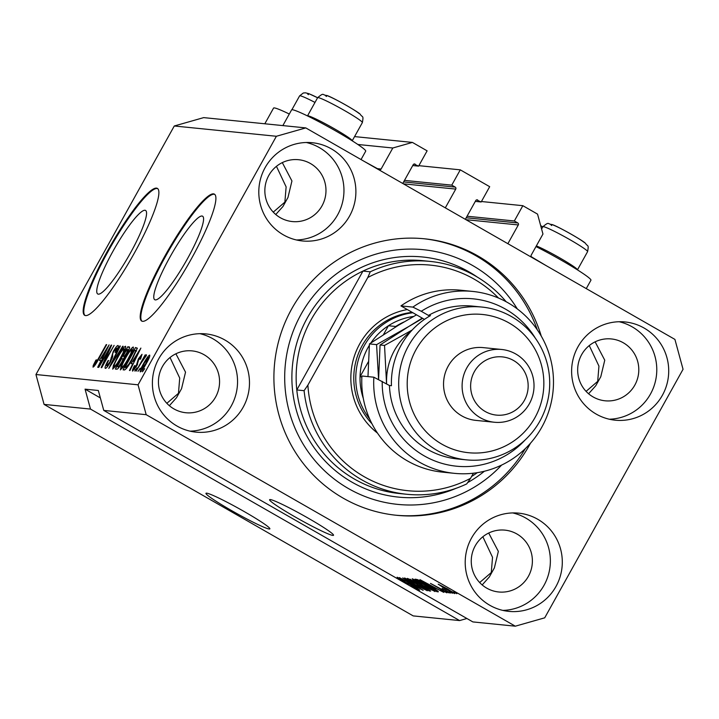 <?xml version="1.0" encoding="UTF-8"?>
<svg xmlns="http://www.w3.org/2000/svg" width="719" height="719" viewBox="0 0 719 719"><rect width="100%" height="100%" fill="white"/><g stroke="black" fill="none" stroke-linecap="round" stroke-linejoin="round"><path stroke-width="1.08" d="M357.837 144.474L392.808 147.997L381.106 169.028A1.465 1.438 95.8 0 1 379.147 169.585L364.605 161.604M354.575 136.592L412.418 142.416L392.808 147.997M412.742 165.55L418.602 166.143L427.122 150.846L412.418 142.416M414.009 164.049L418.602 166.143M415.16 164.166A1.465 1.438 95.8 0 0 413.2 164.723L402.766 183.471M403.386 183.821L455.747 189.097L445.313 207.845M455.747 189.097A1.465 1.438 95.8 0 0 455.208 187.111L451.766 185.143L404.491 180.379M418.862 165.667L460.277 169.846L451.766 185.143M460.277 169.846L489.684 186.688L481.173 201.985L475.304 201.392M476.58 199.9L481.173 201.985M477.731 200.017A1.465 1.438 95.8 0 0 475.762 200.574L465.337 219.322M465.948 219.672L518.309 224.948L507.875 243.696M518.309 224.948A1.465 1.438 95.8 0 0 517.77 222.962L514.328 220.985L467.053 216.221M481.424 201.518L522.839 205.688L514.328 220.985M546.036 265.563L531.799 257.051A1.465 1.438 95.8 0 1 531.251 255.065L542.962 234.034L537.542 214.118L522.839 205.688M206.641 493.162A36.561 2.678 -150.9 0 0 205.976 493.297A36.561 2.678 -150.9 0 0 233.945 511.928A36.561 2.678 -150.9 0 0 269.203 529.004A36.561 2.678 -150.9 0 0 269.868 528.869A36.561 2.678 -150.9 0 0 241.899 510.247A36.561 2.678 -150.9 0 0 206.641 493.162M270.29 499.57A36.561 2.678 -150.9 0 0 269.616 499.714A36.561 2.678 -150.9 0 0 297.585 518.336A36.561 2.678 -150.9 0 0 332.852 535.421A36.561 2.678 -150.9 0 0 333.517 535.278A36.561 2.678 -150.9 0 0 305.548 516.655A36.561 2.678 -150.9 0 0 270.29 499.57M112.928 251.335A48.119 8.026 -60.2 0 0 97.73 293.972A48.119 8.026 -60.2 0 0 130.382 253.097A48.119 8.026 -60.2 0 0 145.58 210.46A48.119 8.026 -60.2 0 0 112.928 251.335M169.945 257.078A48.119 8.026 -60.2 0 0 154.747 299.715A48.119 8.026 -60.2 0 0 187.398 258.84A48.119 8.026 -60.2 0 0 202.596 216.212A48.119 8.026 -60.2 0 0 169.945 257.078M164.786 256.27A73.131 12.205 -60.2 0 0 141.688 321.051A73.131 12.205 -60.2 0 0 191.308 258.939A73.131 12.205 -60.2 0 0 214.406 194.148A73.131 12.205 -60.2 0 0 164.786 256.27M214.702 194.355A73.131 12.205 -60.2 0 0 165.415 256.629A73.131 12.205 -60.2 0 0 142.02 321.204M107.769 250.518A73.131 12.205 -60.2 0 0 84.671 315.308A73.131 12.205 -60.2 0 0 134.291 253.196A73.131 12.205 -60.2 0 0 157.389 188.405A73.131 12.205 -60.2 0 0 107.769 250.518M157.686 188.612A73.131 12.205 -60.2 0 0 108.398 250.877A73.131 12.205 -60.2 0 0 85.004 315.461M166.853 403.305L178.465 393.311L179.714 378.059L170.035 357.514M479.663 582.543L491.284 572.558L492.533 557.306L482.853 536.76M586.084 391.361L597.696 381.367L598.945 366.115L589.265 345.569M273.265 212.123L284.877 202.129L286.126 186.877L276.447 166.332M158.71 358.826A49.359 48.541 95.8 0 0 195.99 432.137A49.359 48.541 95.8 0 0 243.166 407.215A49.359 48.541 95.8 0 0 205.886 333.904A49.359 48.541 95.8 0 0 158.71 358.826M190.059 431.157A49.359 48.541 95.8 0 0 231.23 406.019A49.359 48.541 95.8 0 0 199.882 333.679M471.52 538.064A49.359 48.541 95.8 0 0 508.8 611.375A49.359 48.541 95.8 0 0 555.985 586.461A49.359 48.541 95.8 0 0 518.705 513.15A49.359 48.541 95.8 0 0 471.52 538.064M502.878 610.395A49.359 48.541 95.8 0 0 544.049 585.257A49.359 48.541 95.8 0 0 512.701 512.926M577.932 346.882A49.359 48.541 95.8 0 0 615.212 420.193A49.359 48.541 95.8 0 0 662.397 395.27A49.359 48.541 95.8 0 0 625.117 321.959A49.359 48.541 95.8 0 0 577.932 346.882M609.29 419.213A49.359 48.541 95.8 0 0 650.461 394.075A49.359 48.541 95.8 0 0 619.113 321.735M265.122 167.635A49.359 48.541 95.8 0 0 302.402 240.955A49.359 48.541 95.8 0 0 349.578 216.033A49.359 48.541 95.8 0 0 312.298 142.722A49.359 48.541 95.8 0 0 265.122 167.635M296.471 239.975A49.359 48.541 95.8 0 0 337.642 214.828A49.359 48.541 95.8 0 0 306.294 142.497M586.264 288.616L590.937 280.212A42.412 3.11 -150.9 0 0 561.566 260.359A42.412 3.11 -150.9 0 0 535.979 246.581M289.299 114.024A42.412 3.11 -150.9 0 0 273.553 108.093L264.826 123.776M282.855 125.6L291.59 109.908A42.412 3.11 29.1 0 1 336.339 131.307A42.412 3.11 29.1 0 1 365.71 151.161L361.037 159.564M541.263 336.115A138.947 136.619 95.8 0 0 424.48 238.798A138.947 136.619 95.8 0 0 291.68 308.936A138.947 136.619 95.8 0 0 396.618 515.298A138.947 136.619 95.8 0 0 529.418 445.16A138.947 136.619 95.8 0 0 530.469 443.237M268.825 175.4A31.079 30.558 95.8 0 0 292.3 221.56A31.079 30.558 95.8 0 0 322.004 205.868A31.079 30.558 95.8 0 0 298.529 159.708A31.079 30.558 95.8 0 0 268.825 175.4M282.306 162.602L291.941 180.972L287.968 197.473L282.918 206.542L275.772 214.505M581.644 354.638A31.079 30.558 95.8 0 0 605.119 400.798A31.079 30.558 95.8 0 0 634.823 385.105A31.079 30.558 95.8 0 0 611.348 338.946A31.079 30.558 95.8 0 0 581.644 354.638M595.125 341.849L604.76 360.21L600.787 376.72L595.736 385.779L588.591 393.751M475.232 545.82A31.079 30.558 95.8 0 0 498.707 591.98A31.079 30.558 95.8 0 0 528.411 576.296A31.079 30.558 95.8 0 0 504.936 530.137A31.079 30.558 95.8 0 0 475.232 545.82M488.713 533.031L498.348 551.392L494.375 567.902L489.324 576.962L482.179 584.933M162.413 366.582A31.079 30.558 95.8 0 0 185.888 412.742A31.079 30.558 95.8 0 0 215.592 397.05A31.079 30.558 95.8 0 0 192.117 350.89A31.079 30.558 95.8 0 0 162.413 366.582M175.894 353.793L185.529 372.154L181.556 388.664L176.506 397.724L169.36 405.696M174.286 125.987L276.384 136.268L138.048 384.809L146.182 414.683L103.752 410.414L472.868 621.917L515.307 626.186L544.714 617.828L683.05 369.287L674.925 339.413L305.8 127.91L203.693 117.619L174.286 125.987L35.95 374.527L44.075 404.402L90.486 409.075L459.612 620.578L466.919 618.502M44.075 404.402L413.2 615.904L459.612 620.578M146.182 414.683L515.307 626.186M417.146 588.636L414.333 586.578L401.768 580.521L397.113 577.213L405.085 581.105L399.692 578.687L404.68 581.887L414.755 586.587L419.671 590.101L410.72 585.706L417.146 588.636L417.505 588.232M402.703 577.914L423.14 590.317L399.351 577.573L420.3 588.816L402.703 577.914M427.185 590.632L414.279 584.385C407.718 580.646 404.482 578.507 404.599 577.968L417.694 584.601L427.257 590.802M434.896 591.413L421.999 585.167C415.429 581.428 412.203 579.289 412.32 578.75L425.405 585.383L434.968 591.584M434.734 588.394L419.959 579.649L443.812 592.393L436.361 588.555L434.734 588.394L435.13 587.684M453.698 591.917L456.826 593.705L453.698 591.917M447.551 588.933L454.669 593.624L445.124 588.771L438.177 584.17L447.551 588.933M449.24 591.467L452.368 593.256L449.24 591.467M442.185 588.331L450.436 593.067L442.185 588.331M445.924 591.135L449.051 592.923L445.924 591.135M444.746 591.548L430.474 583.397L442.994 590.02L446.993 592.851L440.72 589.805L445.025 591.225M429 585.679C435.57 589.4 438.671 591.458 438.302 591.845L436.936 591.701L415.043 579.154L417.487 579.595L429 585.679M425.621 587.531L430.654 591.072L429.225 590.928L407.322 578.382L415.546 581.806L425.621 587.531M109.099 349.686L98.737 367.391L111.148 345.084L111.661 345.138L103.725 363.113L114.105 345.381L101.694 367.688L101.172 367.634L109.099 349.686L109.549 349.937M105.369 368.362C104.561 367.975 105.432 365.414 108.012 360.677L108.65 360.435C106.897 363.715 106.295 365.486 106.861 365.764L109.926 362.034L113.278 351.447C115.525 347.529 117.116 345.542 118.024 345.471C118.788 345.767 118.033 348.041 115.741 352.274L115.094 352.517L116.586 348.077L113.728 351.546L112.622 353.829L112.694 356.615L110.447 362.017C108.021 366.214 106.331 368.335 105.369 368.362L105.217 368.317M107.733 366.286L106.763 365.728L107.742 366.268M117.565 348.616L116.586 348.077M123.165 346.297L108.794 368.407L119.812 345.956L120.316 346.01L110.465 365.818L122.661 346.243L123.165 346.297M112.766 369.108L113.35 365.477L117.134 357.774C120.774 351.133 123.56 347.286 125.51 346.225C126.122 347.511 124.612 351.393 120.963 357.873L116.029 365.836L112.631 369.063M120.486 369.89L121.062 366.25L124.854 358.556C128.485 351.915 131.28 348.068 133.222 347.007C133.842 348.284 132.323 352.175 128.674 358.655L123.749 366.618L120.343 369.836M131.137 363.616L140.888 348.086L129.959 370.537L129.456 370.483L132.754 363.787L131.137 363.616M144.69 368.658L142.434 371.795L144.69 368.658M35.95 374.527L138.048 384.809M140.313 371.885C139.881 370.932 141.005 368.092 143.692 363.356C146.29 358.592 148.276 355.833 149.669 355.087C150.109 356.004 149.013 358.79 146.379 363.446C143.746 368.29 141.733 371.103 140.313 371.885L140.214 371.849M140.232 368.209L137.976 371.346L140.232 368.209M141.266 362.798L136.107 371.157L145.13 354.934L145.615 354.979L144.177 357.568L146.343 354.755L146.317 355.662L141.266 362.798M146.397 354.782L146.317 355.662M136.978 367.876L134.723 371.013L136.978 367.876M132.691 371.121C132.107 370.878 132.691 369.099 134.444 365.791L135.091 365.549L134.013 368.802L136.044 366.348L138.381 358.835L142.029 354.314L140.547 359.06L139.899 359.302L140.753 356.633L139.046 358.556L136.745 365.998L132.575 371.076M133.941 368.775L134.741 369.215L133.941 368.775M132.494 358.889C128.908 365.495 126.22 369.198 124.459 369.979L123.084 369.845L135.505 347.538L137.32 348.158L132.494 358.889M129.51 347.07L129.222 346.909C129.995 347.007 129.375 348.922 127.38 352.643L124.252 357.262L121.853 362.798C119.399 367.13 117.718 369.26 116.802 369.207L115.373 369.063L127.784 346.765L129.384 346.953M99.375 360.417L109.126 344.877L98.197 367.337L97.694 367.283L100.993 360.579L99.375 360.417M93.066 367.121L93.218 365.477L95.933 360.075L96.58 359.833L94.54 364.524L95.96 362.888L106.205 344.59L106.691 344.635L98.26 359.779C96.013 364.003 94.279 366.447 93.066 367.121L92.967 367.094M94.495 364.506L95.205 364.901L94.495 364.506M103.752 410.414L98.332 390.498L85.067 389.159L90.486 409.075M305.8 127.91L276.384 136.268M148.366 357.397L144.177 363.392L141.616 369.566L145.804 363.562L148.366 357.397L149.184 357.864L148.456 357.451M142.335 369.979L141.562 369.548L142.326 369.988M137.221 365.135L136.754 364.866M136.799 354.584L132.745 361.028L134.049 361.163L139.36 350.378L136.799 354.584M134.183 361.855L132.745 361.028M137.293 348.562L135.505 347.538M134.534 350.198L125.016 367.283L125.843 367.373L128.818 364.236L132.035 358.808L135.756 350.791L134.534 350.198M126.643 368.218L125.016 367.283M136.403 351.16L135.343 350.279M126.85 367.948L125.843 367.373M121.727 366.627L121.062 366.25M131.775 349.614C130.256 350.477 128.099 353.487 125.313 358.637C122.607 363.437 121.484 366.322 121.933 367.283C123.407 366.447 125.51 363.526 128.234 358.538L130.84 353.478L131.775 349.614L132.826 350.198L131.928 349.695M122.85 367.804L121.835 367.247L122.841 367.822M129.537 347.762L127.784 346.765M126.814 349.416L123.111 356.076L124.549 356.004L126.688 352.957L127.605 349.497L126.814 349.416M124.567 356.912L123.111 356.076M128.701 350.045L127.605 349.497M125.061 356.291L124.549 356.004M121.655 358.691L117.305 366.51L118.887 366.375L121.358 362.771C122.859 359.976 123.255 358.646 122.545 358.781L121.655 358.691M118.932 367.436L117.305 366.51M123.605 359.329L122.545 358.781M119.462 366.699L118.887 366.375M119.165 367.121L118.258 366.609M114.006 365.854L113.35 365.477M124.063 348.832C122.545 349.695 120.388 352.705 117.601 357.864C114.896 362.664 113.764 365.54 114.213 366.501C115.696 365.665 117.799 362.753 120.522 357.756L123.12 352.696L124.063 348.832L125.115 349.425L124.207 348.922M115.139 367.032L114.123 366.465L115.13 367.041M105.028 351.384L100.984 357.828L102.287 357.963L107.598 347.178L105.028 351.384M102.422 358.655L100.984 357.828M94.324 366.115L93.218 365.477M447.326 588.807L440.441 585.473L445.6 588.816L452.664 591.971M452.404 592.321L447.227 588.978M426.403 583.334L432.335 586.947L433.638 587.072L426.403 583.334M437.449 590.793L436.936 591.701M418.449 580.008L418.081 580.673L434.86 590.281L436.145 589.94M419.132 580.332L418.081 580.673M420.121 580.826L418.898 580.754M428.587 585.437L419.986 581.069M433.764 588.466L428.488 585.608M435.687 590.371L433.656 588.654M415.088 579.847L414.737 580.242L414.989 579.793M419.806 582.264L414.881 580.215L422.511 585.23L432.218 590.155L432.586 589.706M424.956 585.122L419.707 582.435M432.218 590.155L424.857 585.293M429.728 590.011L429.225 590.928M410.369 579.891L416.903 583.639L418.027 583.657L410.369 579.891L410.729 579.244M419.465 585.104L427.149 589.508L428.29 589.49L419.465 585.104L419.824 584.475M407.376 579.065L407.026 579.469L407.269 579.02M412.095 581.482L407.17 579.433L414.8 584.457L424.507 589.373L424.875 588.924M417.236 584.349L411.996 581.662M424.507 589.373L417.146 584.52M85.067 389.159L100.345 397.913M536.356 245.898A25.596 1.878 29.1 0 1 558.043 256.926A25.596 1.878 29.1 0 1 576.368 268.52A25.596 1.878 29.1 0 1 577.447 269.868L587.594 251.641A25.596 1.878 -150.9 0 0 586.515 250.293A25.596 1.878 -150.9 0 0 562.177 235.383A25.596 1.878 -150.9 0 0 542.863 226.746L541.596 229.019M351.142 139.468A25.596 1.878 29.1 0 1 352.22 140.816L362.367 122.59A25.596 1.878 -150.9 0 0 361.289 121.241A25.596 1.878 -150.9 0 0 336.941 106.331A25.596 1.878 -150.9 0 0 317.636 97.694L307.489 115.921A25.596 1.878 29.1 0 1 326.803 124.558A25.596 1.878 29.1 0 1 351.142 139.468M377.493 433.108A69.473 68.314 -84.2 0 1 359.734 343.862A69.473 68.314 -84.2 0 1 407.305 309.547M412.239 312.379A65.815 64.719 95.8 0 0 362.196 345.587A65.815 64.719 95.8 0 0 371.939 423.716M311.111 319.757A117.008 115.049 95.8 0 0 296.794 389.959L304.092 390.687A117.008 115.049 -84.2 0 0 406.774 494.268L399.485 493.54A117.008 115.049 95.8 0 1 296.794 389.959L362.969 271.072A117.008 115.049 95.8 0 0 311.111 319.757M471.556 476.517A117.008 115.049 95.8 0 0 477.272 472.68M517.321 308.927A127.982 125.834 95.8 0 0 301.063 314.311A127.982 125.834 95.8 0 0 335.485 480.013A127.982 125.834 95.8 0 0 501.583 465.103M423.491 238.699A138.947 136.619 -84.2 0 1 537.291 329.796M430.241 261.428A117.008 115.049 -84.2 0 0 370.258 271.809L362.969 271.072A117.008 115.049 95.8 0 1 422.943 260.691L430.241 261.428A117.008 115.049 -84.2 0 1 506.149 301.737M498.537 298.061A113.35 111.454 95.8 0 0 367.777 277.525L307.894 385.105A113.35 111.454 95.8 0 0 470.559 478.315L466.757 483.896A117.008 115.049 -84.2 0 1 406.774 494.268M473.399 473.21L470.559 478.315M370.258 271.809L367.777 277.525M307.894 385.105L304.092 390.687M525.319 448.629A138.947 136.619 -84.2 0 1 395.63 515.19M369.674 418.979A65.815 64.719 -84.2 0 1 364.191 345.785A65.815 64.719 -84.2 0 1 412.859 312.729M413.596 316.468A62.158 61.124 95.8 0 0 388.422 325.743A62.158 61.124 95.8 0 0 370.887 342.936M369.332 345.327A62.158 61.124 95.8 0 0 367.984 347.645A62.158 61.124 95.8 0 0 360.048 376.72A62.158 61.124 95.8 0 0 363.311 398.416M403.961 321.986A62.158 61.124 -84.2 0 0 395.72 326.471L388.422 325.743L383.524 334.542M368.299 361.9L360.048 376.72L361.873 376.909M361.918 376.001A91.412 89.884 95.8 0 0 442.491 472.14L454.426 473.345A91.412 89.884 -84.2 0 1 373.853 377.205L361.918 376.001M534.963 417.649A69.473 68.314 95.8 0 0 509.223 323.056A69.473 68.314 95.8 0 0 416.085 349.542A69.473 68.314 95.8 0 0 441.826 444.135A69.473 68.314 95.8 0 0 534.963 417.649M408.509 345.821A76.789 75.504 -84.2 0 1 481.901 307.058A76.789 75.504 -84.2 0 1 539.888 421.1A76.789 75.504 -84.2 0 1 466.496 459.863A76.789 75.504 -84.2 0 1 408.509 345.821M501.736 349.488L483.168 347.619A36.561 35.95 95.8 0 0 448.225 366.07A36.561 35.95 95.8 0 0 475.834 420.381L494.402 422.251A36.561 35.95 -84.2 0 1 466.784 367.939A36.561 35.95 -84.2 0 1 501.736 349.488A36.561 35.95 -84.2 0 1 529.346 403.79A36.561 35.95 -84.2 0 1 494.402 422.251M524.421 400.339A29.254 28.76 95.8 0 0 513.582 360.507A29.254 28.76 95.8 0 0 474.369 371.66A29.254 28.76 95.8 0 0 485.208 411.493A29.254 28.76 95.8 0 0 524.421 400.339M481.901 307.058L472.617 306.123A76.789 75.504 95.8 0 0 428.47 315.416L430.456 315.614A76.789 75.504 -84.2 0 0 401.211 345.084A76.789 75.504 -84.2 0 0 391.442 385.717L389.446 385.51A76.789 75.504 95.8 0 0 457.221 458.929L466.496 459.863M535.349 338.2A84.105 82.694 95.8 0 0 421.244 311.273L412.877 307.103L400.941 305.899L424.453 319.38M412.877 307.103A91.412 89.884 -84.2 0 1 472.751 291.438A91.412 89.884 -84.2 0 1 553.019 391.406A91.412 89.884 -84.2 0 1 454.426 473.345M472.751 291.438L460.825 290.233A91.412 89.884 95.8 0 0 400.941 305.899M373.853 377.205L389.446 385.51M382.22 381.376A84.105 82.694 95.8 0 0 433.737 460.511A84.105 82.694 95.8 0 0 525.086 440.01M428.47 315.416L421.244 311.273M422.26 318.122L408.743 326.516L376.576 344.626L369.449 343.907L398.137 325.446L416.526 314.832M376.576 344.626L378.58 379.488M367.975 376.612L369.449 343.907M378.589 379.56L380.063 344.976L408.743 326.516L422.709 318.373M411.313 330.956A62.158 61.124 95.8 0 0 386.552 381.483A62.158 61.124 95.8 0 0 386.615 383.892M412.194 329.994L384.53 345.426L386.561 383.856M384.53 345.426L380.063 344.976M377.547 168.668L381.106 169.028M403.638 181.916L455.208 187.111M466.2 217.758L517.77 222.962M137.599 364.389L136.799 363.931M124.791 356.642L123.965 356.166M112.236 358.341L111.112 357.703M314.994 102.431A25.596 1.878 -150.9 0 0 299.607 95.879L291.887 109.746M308.388 94.665A19.746 1.447 29.1 0 1 317.609 97.748L308.855 93.677L305.512 92.814L303.301 93.003L299.607 95.879M540.706 225.73A19.746 1.447 29.1 0 1 542.836 226.8L540.697 225.703M551.653 225.532A19.746 1.447 29.1 0 1 562.725 229.568A19.746 1.447 29.1 0 1 584.484 242.663M326.417 96.481A19.746 1.447 29.1 0 1 337.49 100.516A19.746 1.447 29.1 0 1 359.257 113.602M484.39 471.242A120.666 118.644 -84.2 0 1 467.62 482.629M456.17 488.273A120.666 118.644 -84.2 0 1 321.717 457.338A120.666 118.644 -84.2 0 1 307.319 317.897A120.666 118.644 -84.2 0 1 477.434 277.166M135.567 350.333L136.52 350.881M542.863 226.746C549.658 221.057 547.195 224.265 552.12 224.544C557.647 226.17 583.693 240.973 585.428 243.292C587.729 246.914 588.987 243.966 587.594 251.641M317.636 97.694C324.422 92.005 321.968 95.205 326.893 95.492C332.412 97.119 358.466 111.921 360.201 114.24C362.502 117.862 363.76 114.914 362.367 122.59"/></g></svg>
